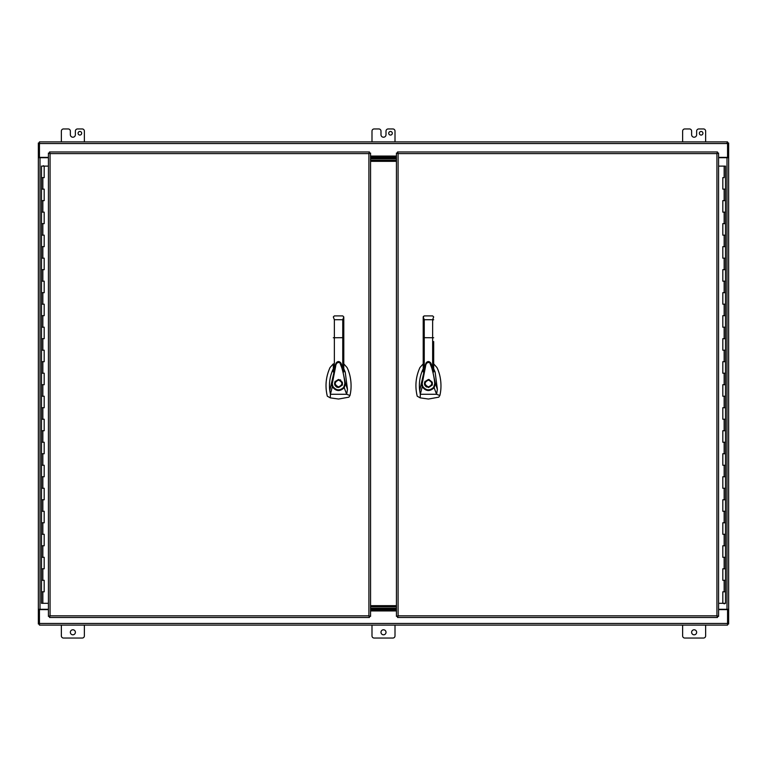 <?xml version="1.0" encoding="UTF-8"?>
<svg xmlns="http://www.w3.org/2000/svg" width="767" height="767" viewBox="0 0 767 767"><rect width="100%" height="100%" fill="white"/><g stroke="black" fill="none" stroke-linecap="round" stroke-linejoin="round"><path stroke-width="1.15" d="M49.059 616.38L50.056 615.834L49.51 617.473L369.464 617.473L368.908 615.834L370.557 616.38L370.557 153.055L368.908 153.601L369.464 151.962L49.51 151.962L50.066 153.611L48.417 153.055L48.417 616.38L50.066 615.834L49.51 616.831M368.917 153.611L50.066 153.611L50.066 615.834L368.908 615.834L368.908 153.611M42.693 166.017L43.556 166.017M43.556 165.72L42.981 166.017M42.837 591.808L41.495 591.808L44.179 591.808L42.837 591.808L42.837 603.313L41.495 603.313L41.495 166.123L48.417 166.123M44.179 177.628L41.495 177.628L44.179 177.628L44.179 166.123M44.179 200.638L41.495 200.638L44.179 200.638L44.179 189.133L41.495 189.133L44.179 189.133M44.179 223.648L41.495 223.648L44.179 223.648L44.179 212.143L41.495 212.143L44.179 212.143M44.179 246.658L41.495 246.658L44.179 246.658L44.179 235.153L41.495 235.153L44.179 235.153M44.179 269.668L41.495 269.668L44.179 269.668L44.179 258.163L41.495 258.163L44.179 258.163M44.179 292.678L41.495 292.678L44.179 292.678L44.179 281.173L41.495 281.173L44.179 281.173M44.179 315.688L41.495 315.688L44.179 315.688L44.179 304.183L41.495 304.183L44.179 304.183M44.179 338.698L41.495 338.698L44.179 338.698L44.179 327.193L41.495 327.193L44.179 327.193M44.179 361.708L41.495 361.708L44.179 361.708L44.179 350.203L41.495 350.203L44.179 350.203M44.179 384.718L41.495 384.718L44.179 384.718L44.179 373.213L41.495 373.213L44.179 373.213M44.179 407.728L41.495 407.728L44.179 407.728L44.179 396.223L41.495 396.223L44.179 396.223M44.179 430.738L41.495 430.738L44.179 430.738L44.179 419.233L41.495 419.233L44.179 419.233M44.179 453.748L41.495 453.748L44.179 453.748L44.179 442.243L41.495 442.243L44.179 442.243M44.179 476.758L41.495 476.758L44.179 476.758L44.179 465.253L41.495 465.253L44.179 465.253M44.179 499.768L41.495 499.768L44.179 499.768L44.179 488.263L41.495 488.263L44.179 488.263M44.179 522.778L41.495 522.778L44.179 522.778L44.179 511.273L41.495 511.273L44.179 511.273M44.179 545.788L41.495 545.788L44.179 545.788L44.179 534.283L41.495 534.283L44.179 534.283M44.179 568.798L41.495 568.798L44.179 568.798L44.179 557.293L41.495 557.293L44.179 557.293M44.179 580.303L41.495 580.303L44.179 580.303L44.179 591.808M42.837 603.313L48.417 603.313M48.417 157.369L39.443 157.369L39.443 141.895L727.557 141.895L727.557 157.369L718.583 157.369M370.557 156.621L396.443 156.621M718.583 609.631L727.557 609.631L727.557 625.105L39.443 625.105L39.443 609.631L48.417 609.631M396.443 610.379L370.557 610.379M717.49 616.831L716.934 615.834L718.583 616.38L718.583 153.055L716.934 153.601L717.49 151.962L397.536 151.962L398.083 153.611L396.443 153.055L396.443 616.38L398.092 615.834L397.536 617.473L717.49 617.473L716.944 615.834L717.941 616.38M397.085 616.38L398.092 615.834L397.536 616.831M397.536 152.604L398.092 153.601L397.085 153.055M717.941 153.055L716.944 153.611L717.49 152.604M397.536 616.38L398.083 615.834L397.536 616.38L398.083 615.834L716.934 615.834L716.934 153.611L717.49 153.055L716.944 153.601L398.092 153.611L397.536 153.055L398.083 153.601L398.092 615.834L397.536 616.38M717.49 153.055L716.944 153.611L717.49 153.055M717.49 616.38L716.934 615.834L717.49 616.38M397.536 153.055L398.092 153.601L397.536 153.055M724.019 603.418L723.444 603.418L724.019 603.715M724.307 603.715L724.882 603.715L724.307 603.418M724.163 177.628L722.821 177.628L724.163 177.628L724.163 166.123L725.505 166.123L725.505 603.313L718.583 603.313M722.821 591.808L725.505 591.808L722.821 591.808L722.821 603.313M722.821 568.798L725.505 568.798L722.821 568.798L722.821 580.303L725.505 580.303L722.821 580.303M722.821 545.788L725.505 545.788L722.821 545.788L722.821 557.293L725.505 557.293L722.821 557.293M722.821 522.778L725.505 522.778L722.821 522.778L722.821 534.283L725.505 534.283L722.821 534.283M722.821 499.768L725.505 499.768L722.821 499.768L722.821 511.273L725.505 511.273L722.821 511.273M722.821 476.758L725.505 476.758L722.821 476.758L722.821 488.263L725.505 488.263L722.821 488.263M722.821 453.748L725.505 453.748L722.821 453.748L722.821 465.253L725.505 465.253L722.821 465.253M722.821 430.738L725.505 430.738L722.821 430.738L722.821 442.243L725.505 442.243L722.821 442.243M722.821 407.728L725.505 407.728L722.821 407.728L722.821 419.233L725.505 419.233L722.821 419.233M722.821 384.718L725.505 384.718L722.821 384.718L722.821 396.223L725.505 396.223L722.821 396.223M722.821 361.708L725.505 361.708L722.821 361.708L722.821 373.213L725.505 373.213L722.821 373.213M722.821 338.698L725.505 338.698L722.821 338.698L722.821 350.203L725.505 350.203L722.821 350.203M722.821 315.688L725.505 315.688L722.821 315.688L722.821 327.193L725.505 327.193L722.821 327.193M722.821 292.678L725.505 292.678L722.821 292.678L722.821 304.183L725.505 304.183L722.821 304.183M722.821 269.668L725.505 269.668L722.821 269.668L722.821 281.173L725.505 281.173L722.821 281.173M722.821 246.658L725.505 246.658L722.821 246.658L722.821 258.163L725.505 258.163L722.821 258.163M722.821 223.648L725.505 223.648L722.821 223.648L722.821 235.153L725.505 235.153L722.821 235.153M722.821 200.638L725.505 200.638L722.821 200.638L722.821 212.143L725.505 212.143L722.821 212.143M722.821 189.133L725.505 189.133L722.821 189.133L722.821 177.628M724.163 166.123L718.583 166.123M396.443 609.286L370.557 609.286M370.557 608.193L396.443 608.193L370.557 608.193M370.557 157.714L396.443 157.714M396.443 158.807L370.557 158.807L396.443 158.807M396.443 606.755L370.557 606.755L396.443 606.755M370.557 605.662L396.443 605.662M396.443 161.338L370.557 161.338M370.557 160.245L396.443 160.245L370.557 160.245M423.211 363.865L419.952 367.527C415.743 376.76 414.832 386.319 417.219 396.184L420.182 397.862L428.446 399.032L438.791 397.172L439.846 395.504C442.013 386.942 441.054 375.801 436.941 367.527L433.681 363.865M428.446 379.473C433.643 382.158 433.643 384.842 428.446 387.527C423.259 384.842 423.259 382.158 428.446 379.473L429.242 379.55M431.926 385.542L432.204 384.948M432.406 384.267L432.224 382.091M428.446 386.952C423.998 384.65 423.998 382.35 428.446 380.048C432.904 382.35 432.904 384.65 428.446 386.952M423.211 368.726L423.077 368.994C419.894 375.897 418.763 383.126 419.683 390.681L425.944 363.213C427.593 361.008 429.252 361.008 430.929 363.213L431.275 364.133M430.929 363.213L435.416 383.692L437.372 389.329L435.119 372.091L433.681 368.726M433.681 370.356L433.681 372.005L431.284 364.172M431.265 364.104C429.242 361.161 427.468 360.864 425.944 363.213L423.211 371.995L423.211 370.269M419.683 390.681L420.316 394.286L422.205 386.75L421.486 383.73L422.176 383.759L425.484 366.751C425.81 363.366 427.229 362.014 429.741 362.705L431.84 368.17C433.499 374.238 434.467 379.425 434.736 383.721L435.416 383.692L434.112 387.709L436.586 394.286L439.846 395.504M437.372 389.329L436.586 394.286L420.316 394.286L420.182 397.862M433.681 341.545L433.681 372.005M423.298 316.55L423.211 337.748L423.211 316.924L424.247 315.908L423.326 316.483M423.211 371.995L423.211 337.748L424.247 337.681L424.247 319.724L423.211 316.924M433.681 337.748L424.247 337.681L424.247 368.4M433.585 387.316L434.112 387.709C429.846 391.745 425.877 391.419 422.205 386.75L422.799 386.453C426.078 390.652 429.673 390.94 433.585 387.316L434.736 383.721M422.176 383.759L422.799 386.453M433.681 316.944L432.646 315.908L433.681 316.944L432.646 319.724L432.646 368.419M424.247 315.908L432.646 315.908L433.681 316.924M432.991 319.944L433.681 319.743M425.129 381.228L424.832 381.745M424.496 382.733L424.419 383.471M424.487 384.19L424.678 384.909M425.023 385.619L426.5 387.019M333.319 363.865L330.059 367.527C325.841 376.76 324.93 386.319 327.317 396.184L330.28 397.862L338.554 399.032L348.889 397.172L349.953 395.504C352.12 386.942 351.152 375.801 347.048 367.527L343.789 363.865M338.554 379.473C343.741 382.158 343.741 384.842 338.554 387.527C333.357 384.842 333.357 382.158 338.554 379.473M342.024 385.533L342.312 384.948M342.504 384.267L342.322 382.091M340.816 380.173L340.165 379.809M338.554 386.952C334.096 384.65 334.096 382.35 338.554 380.048C343.002 382.35 343.002 384.65 338.554 386.952M333.319 368.726L333.175 368.994C329.992 375.897 328.861 383.126 329.781 390.681L336.042 363.213C337.691 361.008 339.35 361.008 341.027 363.213L341.373 364.133M341.027 363.213L345.524 383.692L347.47 389.329L345.217 372.091L343.789 368.726M343.789 370.356L343.789 372.005L341.382 364.172M336.023 363.261L333.319 371.995L333.319 370.269M329.781 390.681L330.414 394.286L332.303 386.75L331.584 383.73L332.274 383.759L335.582 366.751C335.917 363.366 337.336 362.014 339.839 362.705L341.938 368.17C343.606 374.238 344.565 379.425 344.834 383.721L345.524 383.692L344.21 387.709L346.684 394.286L349.953 395.504M347.47 389.329L346.684 394.286L330.414 394.286L330.28 397.862M342.753 368.419L342.753 337.681L343.789 337.748L343.789 316.944L343.789 372.005M333.319 371.995L333.319 364.44M343.789 316.944L342.753 315.908L343.789 316.944L342.753 319.724L342.753 337.681L333.319 337.748M343.683 387.316L344.21 387.709C339.944 391.745 335.975 391.419 332.303 386.75L332.907 386.453C336.186 390.652 339.771 390.94 343.683 387.316L344.834 383.721M332.274 383.759L332.907 386.453M334.354 315.908L333.319 316.944L334.354 315.908L333.319 316.944L334.354 315.908L342.753 315.908L343.789 316.924M343.098 319.944L343.789 319.743M334.354 368.4L334.354 319.724L333.319 316.924M335.227 381.228L334.939 381.707M334.575 382.829L334.527 383.471M334.633 384.449L334.786 384.929M335.121 385.619L336.598 387.019M336.981 387.21L337.47 387.383M388.716 133.266A1.802 1.802 0 0 1 390.508 131.473A1.802 1.802 0 0 1 392.311 133.266A1.802 1.802 0 0 1 390.508 135.069A1.802 1.802 0 0 1 388.716 133.266M78.081 133.266A1.793 1.793 0 0 1 79.873 131.464A1.793 1.793 0 0 1 81.676 133.266A1.793 1.793 0 0 1 79.873 135.059A1.793 1.793 0 0 1 78.081 133.266M691.623 632.296A2.522 2.522 0 0 1 694.135 629.784A2.522 2.522 0 0 1 696.647 632.296A2.522 2.522 0 0 1 694.135 634.817A2.522 2.522 0 0 1 691.623 632.296M70.353 632.296A2.522 2.522 0 0 1 72.865 629.774A2.522 2.522 0 0 1 75.387 632.296A2.522 2.522 0 0 1 72.865 634.808A2.522 2.522 0 0 1 70.353 632.296M380.988 632.296A2.512 2.512 0 0 1 383.5 629.774A2.512 2.512 0 0 1 386.012 632.296A2.512 2.512 0 0 1 383.5 634.808A2.512 2.512 0 0 1 380.988 632.296M702.946 133.266A1.793 1.793 0 0 0 701.143 131.473A1.793 1.793 0 0 0 699.351 133.266A1.793 1.793 0 0 0 701.143 135.069A1.793 1.793 0 0 0 702.946 133.266M727.001 142.988L728.65 142.988L728.65 624.012L727.557 624.012M39.443 157.714L38.35 157.369L38.35 142.988L39.443 142.988M39.443 624.012L38.35 624.012L38.35 157.369M39.443 609.286L38.35 609.631M48.417 609.286L38.35 609.286L38.35 157.714L48.417 157.714M718.583 157.714L728.65 157.714L728.65 609.286L718.583 609.286M728.65 157.369L727.557 157.714M728.65 609.631L727.557 609.286M705.64 141.895L705.64 131.109A2.157 2.157 0 0 0 703.483 128.952L698.804 128.952A2.157 2.157 0 0 0 696.647 131.109L696.647 134.704A2.512 2.512 0 0 1 694.145 137.216A2.512 2.512 0 0 1 691.623 134.704L691.623 131.109A2.157 2.157 0 0 0 689.466 128.952L684.787 128.952A2.157 2.157 0 0 0 682.63 131.109L682.63 141.895M371.995 625.105L371.995 635.891A2.157 2.157 0 0 0 374.152 638.048L392.848 638.048A2.157 2.157 0 0 0 395.005 635.891L395.005 625.105M61.36 625.105L61.36 635.891A2.157 2.157 0 0 0 63.517 638.048L82.213 638.048A2.157 2.157 0 0 0 84.37 635.891L84.37 625.105M682.63 625.105L682.63 635.891A2.157 2.157 0 0 0 684.787 638.048L703.483 638.048A2.157 2.157 0 0 0 705.64 635.891L705.64 625.105M61.36 141.895L61.36 131.109A2.157 2.157 0 0 1 63.517 128.952L68.196 128.952A2.157 2.157 0 0 1 70.353 131.109L70.353 134.704A2.512 2.512 0 0 0 72.865 137.216L72.865 137.216A2.512 2.512 0 0 0 75.377 134.704L75.377 131.109A2.157 2.157 0 0 1 77.534 128.952L82.213 128.952A2.157 2.157 0 0 1 84.37 131.109L84.37 141.895M371.995 141.895L371.995 131.109A2.157 2.157 0 0 1 374.152 128.952L378.831 128.952A2.157 2.157 0 0 1 380.988 131.109L380.988 134.704A2.512 2.512 0 0 0 383.5 137.216L383.5 137.216A2.512 2.512 0 0 0 386.012 134.704L386.012 131.109A2.157 2.157 0 0 1 388.169 128.952L392.848 128.952A2.157 2.157 0 0 1 395.005 131.109L395.005 141.895M42.837 177.628L42.837 189.133M42.837 200.638L42.837 212.143M42.837 223.648L42.837 235.153M42.837 246.658L42.837 258.163M42.837 269.668L42.837 281.173M42.837 292.678L42.837 304.183M42.837 315.688L42.837 327.193M42.837 338.698L42.837 350.203M42.837 361.708L42.837 373.213M42.837 384.718L42.837 396.223M42.837 407.728L42.837 419.233M42.837 430.738L42.837 442.243M42.837 453.748L42.837 465.253M42.837 476.758L42.837 488.263M42.837 499.768L42.837 511.273M42.837 522.778L42.837 534.283M42.837 545.788L42.837 557.293M42.837 568.798L42.837 580.303M39.443 143.544L727.557 143.544M396.443 156.065L370.557 156.065M727.557 623.456L39.443 623.456M396.443 610.935L370.557 610.935M724.163 591.808L724.163 580.303M724.163 568.798L724.163 557.293M724.163 545.788L724.163 534.283M724.163 522.778L724.163 511.273M724.163 499.768L724.163 488.263M724.163 476.758L724.163 465.253M724.163 453.748L724.163 442.243M724.163 430.738L724.163 419.233M724.163 407.728L724.163 396.223M724.163 384.718L724.163 373.213M724.163 361.708L724.163 350.203M724.163 338.698L724.163 327.193M724.163 315.688L724.163 304.183M724.163 292.678L724.163 281.173M724.163 269.668L724.163 258.163M724.163 246.658L724.163 235.153M724.163 223.648L724.163 212.143M724.163 200.638L724.163 189.133M432.646 319.724L424.247 319.724M342.753 319.724L334.354 319.724M39.999 157.369L39.999 609.631M727.001 609.631L727.001 157.369M341.363 364.104C339.34 361.161 337.566 360.864 336.042 363.213L336.013 363.29"/></g></svg>
